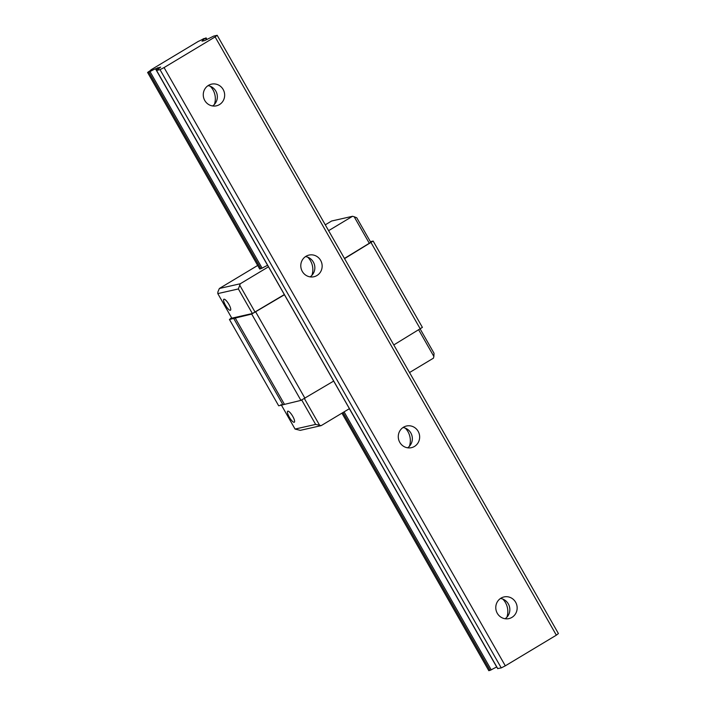 <?xml version="1.0" encoding="UTF-8"?>
<svg xmlns="http://www.w3.org/2000/svg" width="706" height="706" viewBox="0 0 706 706"><rect width="100%" height="100%" fill="white"/><g stroke="black" fill="none" stroke-linecap="round" stroke-linejoin="round"><path stroke-width="1.06" d="M148.145 72.021L149.99 71.606A6.054 0.503 150.3 0 1 155.505 68.835L160.659 67.079L156.555 70.432L160.015 69.647L164.074 67.582L215.109 36.915L217.174 35.3L213.715 36.085L204.678 40.577L202.004 41.16L202.878 40.366A6.054 0.503 150.3 0 1 202.754 40.339A6.054 0.503 150.3 0 1 205.481 38.256L203.637 38.671A6.054 0.503 150.3 0 1 198.351 41.363L150.846 69.912A6.054 0.503 150.3 0 1 150.881 69.938A6.054 0.503 150.3 0 1 148.145 72.021M488.852 670.656L491.226 669.853A6.054 0.503 150.3 0 1 496.742 667.091L349.364 408.695M497.889 668.503L501.251 667.902L160.015 69.647M501.251 667.902L505.311 665.837L164.074 67.582M500.969 598.158A11.111 10.678 77.3 0 0 508.902 618.606A11.111 10.678 77.3 0 0 516.871 605.413A11.111 10.678 77.3 0 0 500.969 598.158M403.47 427.227A11.111 10.678 77.3 0 0 411.404 447.675A11.111 10.678 77.3 0 0 419.373 434.481A11.111 10.678 77.3 0 0 403.47 427.227M305.98 256.296A11.111 10.678 77.3 0 0 313.914 276.743A11.111 10.678 77.3 0 0 321.874 263.559A11.111 10.678 77.3 0 0 305.98 256.296M208.482 85.364A11.111 10.678 77.3 0 0 216.415 105.821A11.111 10.678 77.3 0 0 224.376 92.627A11.111 10.678 77.3 0 0 208.482 85.364M505.311 665.837L556.346 635.171L215.109 36.915M556.346 635.171L558.411 633.556L217.174 35.3M506.89 617.212A17.279 16.609 77.3 0 0 502.787 599.059M409.392 446.28A17.279 16.609 77.3 0 0 405.288 428.127M311.902 275.349A17.279 16.609 77.3 0 0 307.798 257.196M214.403 104.426A17.279 16.609 77.3 0 0 210.3 86.273M212.612 105.953A11.111 10.678 77.3 0 0 208.023 85.664M310.102 276.884A11.111 10.678 77.3 0 0 305.513 256.587M407.6 447.816A11.111 10.678 77.3 0 0 403.011 427.518M505.099 618.738A11.111 10.678 77.3 0 0 500.51 598.45M393.789 344.943L422.391 327.381L373.156 241.064L370.394 241.69M231.603 317.806L229.441 319.474L278.676 405.791L300.933 400.381L333.673 381.072M284.333 294.57L252.386 313.526L231.815 318.177L217.792 293.599L217.872 291.993L219.363 288.48L240.269 283.759L238.372 288.948L217.792 293.599M369.406 243.446L354.165 216.733L356.768 217.801L370.782 242.37L344.449 258.44M344.554 258.625L373.156 241.064M229.441 319.474L251.698 314.064L284.439 294.755M304.983 398.316L255.749 311.999M282.991 404.82L233.748 318.503M284.341 404.132L235.107 317.815M300.933 400.381L251.698 314.064M420.326 328.996L371.091 242.679M267.689 265.385L267.627 265.403A6.054 0.503 -29.7 0 0 262.111 268.174L259.711 269.012L147.589 72.444M225.426 305.142A6.416 1.686 59 0 1 223.846 299.256A6.416 1.686 59 0 1 228.603 303.889A6.416 1.686 59 0 1 230.456 310.252A6.416 1.686 59 0 1 225.426 305.142M354.165 216.733L352.541 216.283L328.608 230.668M352.541 216.283L331.635 221.004L325.281 224.826M257.681 265.456L219.363 288.48M268.492 266.797L240.269 283.759M252.386 313.526L238.372 288.948M255.087 312.149L239.855 285.436M289.284 417.105A6.416 1.686 -121 0 0 294.323 422.214A6.416 1.686 -121 0 0 292.46 415.843A6.416 1.686 -121 0 0 287.704 411.21A6.416 1.686 -121 0 0 289.284 417.105M349.408 408.668L321.186 425.63L300.279 430.351L295.064 429.063L315.635 424.412L321.186 425.63M418.746 329.949L433.872 356.468L433.458 358.154L409.533 372.539M420.017 328.687L434.031 353.256L433.872 356.468M281.05 404.494L295.064 429.063M301.621 399.843L315.635 424.412M304.41 398.608L319.553 425.171M488.879 670.7L341.969 413.142M259.764 269.021L147.642 72.444M490.07 670.426L342.966 412.533M260.955 268.748L148.834 72.18M491.226 669.853L344.078 411.872M262.111 268.174L149.99 71.606M267.627 265.403L155.505 68.835M156.856 70.097L156.008 68.614M157.95 69.241L157.235 67.988M158.594 68.738L157.976 67.661M497.792 668.679L156.555 70.432M203.046 40.948L202.79 40.498M202.904 40.374L203.204 40.904L202.896 40.401M206.355 39.774L205.481 38.256M206.929 39.483L205.993 37.833M488.826 670.7L341.933 413.16M497.721 668.679L156.485 70.432M206.973 39.457L206.046 37.833"/></g></svg>
